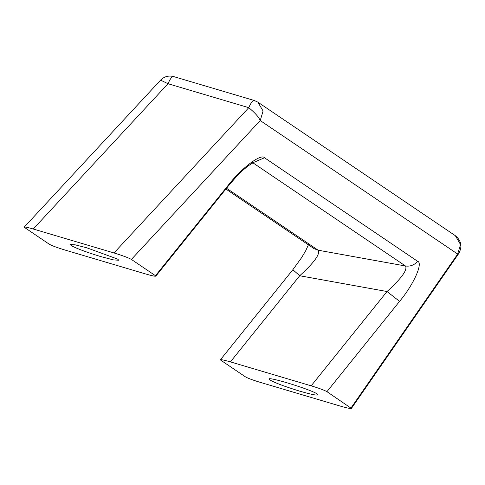 <?xml version="1.0" encoding="UTF-8"?>
<svg xmlns="http://www.w3.org/2000/svg" width="485" height="485" viewBox="0 0 485 485"><rect width="100%" height="100%" fill="white"/><g stroke="black" fill="none" stroke-linecap="round" stroke-linejoin="round"><path stroke-width="0.73" d="M293.267 270.066L299.7 275.753L230.423 361.883C222.954 359.743 219.741 359.173 220.778 360.185L245.471 376.881C247.865 378.258 252.649 380.04 259.833 382.228L340.585 406.175C348.685 408.485 352.171 409.079 351.031 407.952L457.67 254.067L458.683 253.619M24.614 227.532L24.25 227.095L160.583 80.14L168.022 83.723L33.241 229.005C26.378 227.029 23.504 226.537 24.614 227.532L49.306 244.234C51.962 245.719 57.218 247.665 65.075 250.066L145.827 274.013C153.363 276.177 156.576 276.747 155.473 275.71L131.386 259.42C128.361 257.735 122.566 255.583 113.993 252.952L248.769 107.67C251.066 102.371 253.024 100.031 254.643 100.65L257.723 102.074M313.989 248.605L318.148 250.205C320.409 253.994 314.262 262.506 299.7 275.753L387.024 291.527C401.58 278.281 407.733 269.769 405.472 265.986L252.37 162.451M220.42 359.773L220.778 360.185M326.945 391.662C324.289 390.176 319.033 388.23 311.176 385.83L387.024 291.527L399.579 301.355L326.945 391.662L351.413 408.412M155.824 276.135L155.473 275.71L228.108 185.397C241.166 168.38 261.191 153.181 264.519 157.77L417.615 261.3C423.381 262.858 413.462 284.889 399.579 301.355M228.108 185.397L228.581 185.67L155.818 276.147M257.838 102.147L263.088 110.998L260.221 120.547L131.386 259.42M311.176 385.83L230.423 361.883M113.993 252.952L33.241 229.005M100.631 256.541C86.918 252.352 77.194 248.756 71.471 245.756L70.143 244.531L75.108 244.822L86.554 247.726L117.546 259.051L118.873 260.263L113.308 259.863L100.631 256.541M269.387 379.555C273.564 382.332 283.658 386.193 299.663 391.134C312.346 394.784 318.354 395.881 317.687 394.426C314.771 390.601 263.81 374.911 269.387 379.555L269.175 379.124M317.899 394.869L317.687 394.426M173.612 76.575L254.364 100.516L257.899 102.189L455.342 235.704L460.544 244.561L457.67 254.067L260.221 120.547C258.79 117.085 254.971 112.793 248.769 107.67L168.022 83.723C170.314 78.425 172.272 76.084 173.891 76.709L173.612 76.575C168.55 75.314 164.209 76.503 160.583 80.14M226.513 188.247L318.148 250.205L405.472 265.986C410.274 266.653 414.323 265.089 417.615 261.3M264.519 157.77L253.231 162.578M313.625 248.375L225.877 189.035M220.439 359.749L292.788 269.799L301.5 257.808L305.683 250.775L308.83 243.906M228.611 185.688C241.209 170.744 242.015 171.187 248.029 165.937L254.11 162.123M351.407 408.425L458.695 253.6C462.484 246.683 461.368 240.718 455.336 235.704"/></g></svg>
